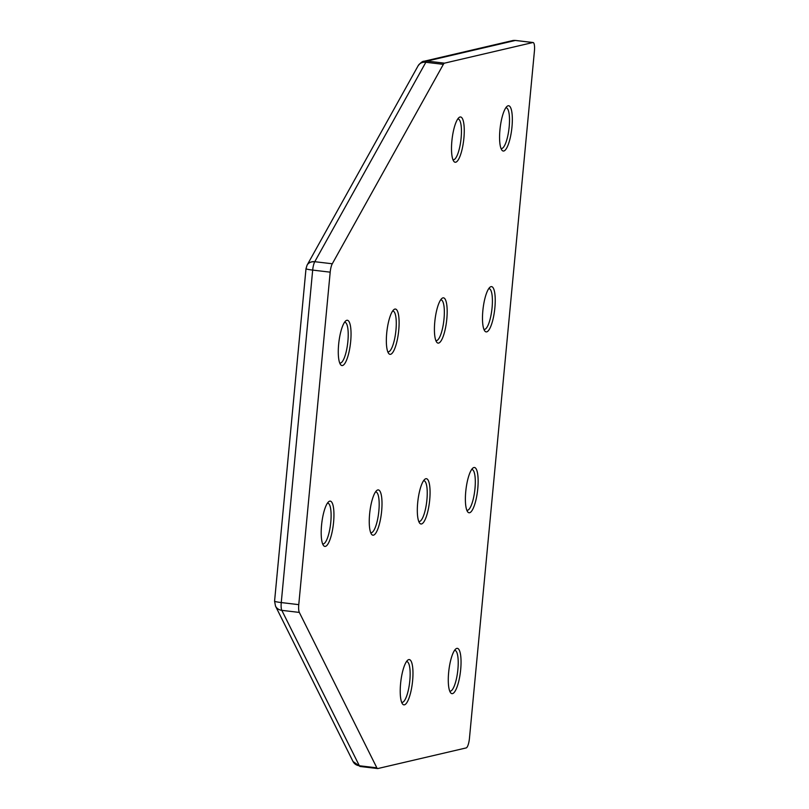 <?xml version="1.0" encoding="UTF-8"?>
<svg xmlns="http://www.w3.org/2000/svg" width="809" height="809" viewBox="0 0 809 809"><rect width="100%" height="100%" fill="white"/><g stroke="black" fill="none" stroke-linecap="round" stroke-linejoin="round"><path stroke-width="1.21" d="M512.431 40.622L424.078 61.241A9.121 8.778 76.9 0 1 427.01 61.079L515.363 40.46A9.121 2.326 96.8 0 1 515.576 40.45L512.431 40.622A9.121 8.778 76.9 0 1 515.363 40.46L532.878 42.533A9.121 2.326 -83.2 0 1 533.091 42.523A9.121 2.326 -83.2 0 1 534.425 51.018L469.453 738.314A9.121 2.326 -83.2 0 1 466.196 747.921L377.843 768.54A9.121 2.326 -83.2 0 1 377.621 768.55A9.121 2.326 -83.2 0 1 376.852 767.832L299.33 612.423A9.121 2.326 -83.2 0 1 298.764 604.647L330.193 272.168A9.121 2.326 -83.2 0 1 332.287 263.774L443.352 64.356A9.121 2.326 -83.2 0 1 444.515 63.153L532.878 42.533M307.096 265.14A9.121 7.493 29.1 0 1 307.117 265.099A9.121 7.493 29.1 0 1 314.772 261.701A9.121 2.326 96.8 0 0 314.711 261.823A9.121 2.326 96.8 0 0 312.678 270.095A9.121 0.809 -174.6 0 1 306.004 268.679L274.575 601.148A9.121 0.809 5.4 0 0 281.259 602.563A9.121 2.326 96.8 0 0 281.815 610.35L299.33 612.423M444.515 63.153L427.01 61.079A9.121 2.326 96.8 0 0 425.837 62.283A9.121 7.493 -150.9 0 0 418.182 65.681L307.076 265.18A9.121 7.342 28.5 0 1 314.711 261.823M511.966 127.013A22.804 5.825 96.8 0 0 507.01 106.394A22.804 5.825 96.8 0 0 499.942 129.814A22.804 5.825 96.8 0 0 501.843 150.07A22.804 5.825 96.8 0 0 511.966 127.013M500.993 148.441A20.518 5.248 96.8 0 0 501.347 148.532A20.518 5.248 96.8 0 0 509.174 126.892A20.518 5.248 96.8 0 0 506.181 107.779A20.518 5.248 96.8 0 0 505.817 107.779M477.765 488.747A22.804 5.825 96.8 0 0 472.82 468.128A22.804 5.825 96.8 0 0 465.751 491.548A22.804 5.825 96.8 0 0 467.642 511.804A22.804 5.825 96.8 0 0 477.765 488.747M466.803 510.176A20.518 5.248 96.8 0 0 467.157 510.267A20.518 5.248 96.8 0 0 474.974 488.626A20.518 5.248 96.8 0 0 471.981 469.513A20.518 5.248 96.8 0 0 471.617 469.523M350.671 341.519A22.804 5.825 96.8 0 0 345.716 320.91A22.804 5.825 96.8 0 0 338.647 344.331A22.804 5.825 96.8 0 0 340.538 364.586A22.804 5.825 96.8 0 0 350.671 341.519M339.699 362.958A20.518 5.248 96.8 0 0 340.053 363.049A20.518 5.248 96.8 0 0 347.88 341.408A20.518 5.248 96.8 0 0 344.887 322.285A20.518 5.248 96.8 0 0 344.523 322.295M460.675 669.619A22.804 5.825 96.8 0 0 455.72 649A22.804 5.825 96.8 0 0 448.651 672.421A22.804 5.825 96.8 0 0 450.542 692.676A22.804 5.825 96.8 0 0 460.675 669.619M449.703 691.048A20.518 5.248 96.8 0 0 450.057 691.139A20.518 5.248 96.8 0 0 457.884 669.498A20.518 5.248 96.8 0 0 454.891 650.385A20.518 5.248 96.8 0 0 454.527 650.385M494.865 307.875A22.804 5.825 96.8 0 0 489.91 287.266A22.804 5.825 96.8 0 0 482.852 310.686A22.804 5.825 96.8 0 0 484.743 330.932A22.804 5.825 96.8 0 0 494.865 307.875M483.903 329.314A20.518 5.248 96.8 0 0 484.257 329.394A20.518 5.248 96.8 0 0 492.074 307.764A20.518 5.248 96.8 0 0 489.081 288.641A20.518 5.248 96.8 0 0 488.717 288.651M463.891 138.228A22.804 5.825 96.8 0 0 458.946 117.608A22.804 5.825 96.8 0 0 451.877 141.029A22.804 5.825 96.8 0 0 453.768 161.284A22.804 5.825 96.8 0 0 463.891 138.228M452.929 159.656A20.518 5.248 96.8 0 0 453.283 159.747A20.518 5.248 96.8 0 0 461.11 138.106A20.518 5.248 96.8 0 0 458.106 118.994A20.518 5.248 96.8 0 0 457.742 118.994M446.801 319.09A22.804 5.825 96.8 0 0 441.845 298.481A22.804 5.825 96.8 0 0 434.787 321.901A22.804 5.825 96.8 0 0 436.678 342.146A22.804 5.825 96.8 0 0 446.801 319.09M435.839 340.528A20.518 5.248 96.8 0 0 436.193 340.619A20.518 5.248 96.8 0 0 444.01 318.979A20.518 5.248 96.8 0 0 441.016 299.856A20.518 5.248 96.8 0 0 440.652 299.866M429.7 499.962A22.804 5.825 96.8 0 0 424.745 479.343A22.804 5.825 96.8 0 0 417.687 502.763A22.804 5.825 96.8 0 0 419.578 523.019A22.804 5.825 96.8 0 0 429.7 499.962M418.738 521.39A20.518 5.248 96.8 0 0 419.092 521.481A20.518 5.248 96.8 0 0 426.909 499.841A20.518 5.248 96.8 0 0 423.916 480.728A20.518 5.248 96.8 0 0 423.552 480.738M412.6 680.834A22.804 5.825 96.8 0 0 407.655 660.215A22.804 5.825 96.8 0 0 400.586 683.635A22.804 5.825 96.8 0 0 402.478 703.891A22.804 5.825 96.8 0 0 412.6 680.834M401.638 702.263A20.518 5.248 96.8 0 0 401.992 702.354A20.518 5.248 96.8 0 0 409.819 680.713A20.518 5.248 96.8 0 0 406.816 661.6A20.518 5.248 96.8 0 0 406.452 661.6M381.636 511.177A22.804 5.825 96.8 0 0 376.681 490.557A22.804 5.825 96.8 0 0 369.622 513.978A22.804 5.825 96.8 0 0 371.513 534.233A22.804 5.825 96.8 0 0 381.636 511.177M370.674 532.605A20.518 5.248 96.8 0 0 371.028 532.696A20.518 5.248 96.8 0 0 378.845 511.055A20.518 5.248 96.8 0 0 375.851 491.943A20.518 5.248 96.8 0 0 375.487 491.953M398.736 330.305A22.804 5.825 96.8 0 0 393.781 309.695A22.804 5.825 96.8 0 0 386.712 333.116A22.804 5.825 96.8 0 0 388.613 353.371A22.804 5.825 96.8 0 0 398.736 330.305M387.774 351.743A20.518 5.248 96.8 0 0 388.118 351.834A20.518 5.248 96.8 0 0 395.945 330.193A20.518 5.248 96.8 0 0 392.952 311.071A20.518 5.248 96.8 0 0 392.587 311.081M333.571 522.392A22.804 5.825 96.8 0 0 328.616 501.772A22.804 5.825 96.8 0 0 321.557 525.193A22.804 5.825 96.8 0 0 323.448 545.448A22.804 5.825 96.8 0 0 333.571 522.392M322.609 543.82A20.518 5.248 96.8 0 0 322.963 543.911A20.518 5.248 96.8 0 0 330.78 522.27A20.518 5.248 96.8 0 0 327.787 503.158A20.518 5.248 96.8 0 0 327.423 503.168M274.575 601.148L275.495 606.083A9.121 8.211 -26.5 0 0 281.815 610.35L359.348 765.759A9.121 2.326 96.8 0 0 360.106 766.477L377.621 768.55M275.495 606.083L353.017 761.491A9.121 8.211 -26.5 0 0 359.348 765.759L376.852 767.832M298.764 604.647L281.259 602.563L312.678 270.095L330.193 272.168M332.287 263.774L314.772 261.701L425.837 62.283L443.352 64.356M424.078 61.241C422.713 61.079 420.751 62.556 418.182 65.681M515.576 40.45L533.091 42.523M307.076 265.18L306.004 268.679M360.106 766.477L353.017 761.491"/></g></svg>
